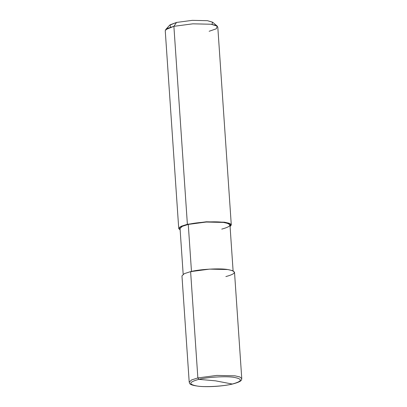<?xml version="1.0" encoding="UTF-8"?>
<svg xmlns="http://www.w3.org/2000/svg" width="407" height="407" viewBox="0 0 407 407"><rect width="100%" height="100%" fill="white"/><g stroke="black" fill="none" stroke-linecap="round" stroke-linejoin="round"><path stroke-width="0.61" d="M212.047 24.395L212.551 22.171L207.463 20.691L192.323 20.35L176.531 22.441L173.886 26.328L187.383 224.293L188.263 224.415L191.494 271.754L188.263 224.415L206.263 222.034L223.529 222.425L228.118 223.484L229.975 225.066L233.099 270.879M198.855 379.344L215.517 380.835L232.29 384.035C223.891 386.289 204.533 387.378 197.09 386.024C188.187 384.335 188.772 382.107 198.855 379.344C188.772 382.107 188.187 384.335 197.09 386.024C204.533 387.378 223.891 386.289 232.29 384.035L215.517 380.835L198.855 379.344C207.255 377.096 226.613 376.002 234.056 377.355C242.959 379.049 242.374 381.273 232.29 384.035C242.374 381.273 242.959 379.049 234.056 377.355C226.613 376.002 207.255 377.096 198.855 379.344L197.858 377.925L198.855 379.344M189.209 382.193L191.58 379.94L197.858 377.925L191.58 379.94L189.209 382.193L181.96 275.895L184.335 273.641L190.608 271.627L197.858 377.925L216.804 375.417L234.976 375.829L239.809 376.943L241.763 378.607L239.809 376.943L234.976 375.829L216.804 375.417L197.858 377.925L190.608 271.627L209.554 269.124L227.732 269.536L232.56 270.645L234.518 272.314L241.763 378.607C241.265 379.599 243.269 381.217 232.529 384.035C223.596 386.187 208.71 387.225 199.425 386.345C187.612 384.92 190.084 383.165 189.209 382.193M183.17 274.282L180.047 228.469L182.3 226.328L188.263 224.415L187.383 224.293L181.105 226.302L178.734 228.556L180.148 229.991L179.691 227.121L187.383 224.293L206.329 221.784L224.501 222.197L230.576 223.947L230.077 226.587L231.288 224.974L229.334 223.311L224.501 222.197L206.329 221.784L187.383 224.293L173.886 26.328L165.649 29.64L169.668 25.198L176.531 22.441L170.09 24.817L170.574 27.223M178.734 228.556L165.237 30.596L167.608 28.342L173.886 26.328L192.832 23.825L211.009 24.237L215.837 25.351L217.791 27.015L231.288 224.974M225.865 276.577C236.498 273.667 237.118 271.316 227.732 269.536C219.882 268.106 199.466 269.256 190.608 271.627M221.759 229.116C231.858 226.348 232.448 224.12 223.529 222.425C216.071 221.067 196.678 222.161 188.263 224.415M209.142 31.278L216.331 28.785L217.257 26.124L211.009 24.237L192.832 23.825L173.886 26.328L176.531 22.441L192.323 20.35L207.463 20.691L212.673 22.268L217.257 26.124"/></g></svg>
